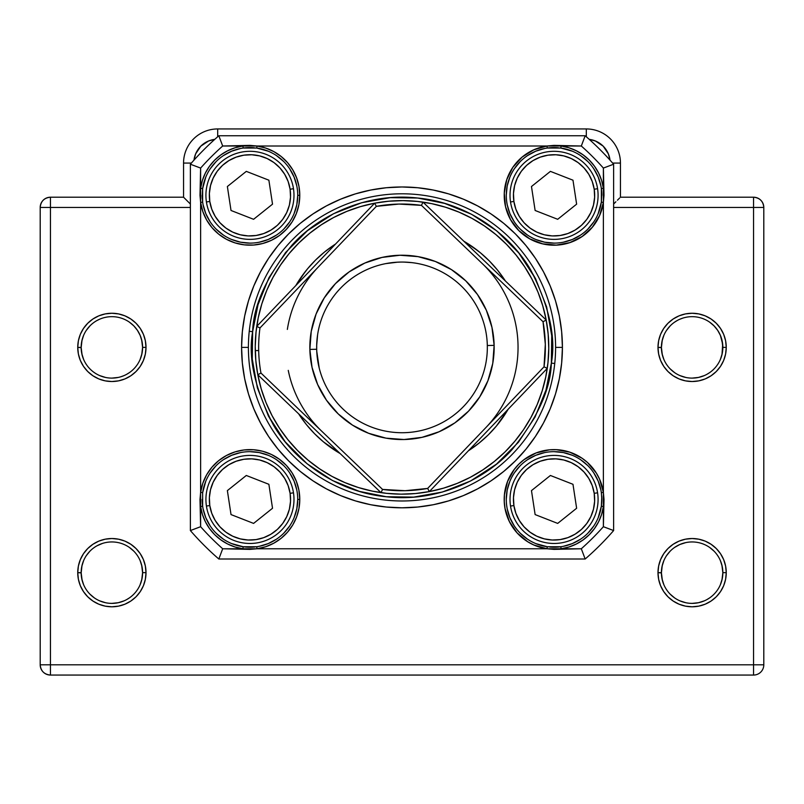 <?xml version="1.0" encoding="UTF-8"?>
<svg xmlns="http://www.w3.org/2000/svg" width="804" height="804" viewBox="0 0 804 804"><rect width="100%" height="100%" fill="white"/><g stroke="black" fill="none" stroke-linecap="round" stroke-linejoin="round"><path stroke-width="1.21" d="M132.992 197.211L88.37 197.211M715.63 197.211L620.447 197.211L620.447 163.071A34.13 34.13 0 0 0 586.317 128.941L217.683 128.941A34.13 34.13 0 0 0 183.553 163.071L183.553 197.211L111.877 197.211M140.137 359.428L141.946 353.69L142.599 347.388A30.723 30.723 0 0 1 111.877 378.111A30.723 30.723 0 0 1 81.154 347.388L82.088 354.896L81.154 347.388A30.723 30.723 0 0 0 111.877 378.111A30.723 30.723 0 0 0 142.599 347.388L146.006 347.388A34.13 34.13 0 0 1 111.877 381.518A34.13 34.13 0 0 1 77.747 347.388L81.164 347.64L82.008 340.223L83.616 335.348L81.817 341.077L81.154 347.388L82.008 340.223M140.137 584.699L141.946 578.96L142.599 572.659A30.723 30.723 0 0 1 111.877 603.382A30.723 30.723 0 0 1 81.154 572.659L82.088 580.166L81.154 572.659A30.723 30.723 0 0 0 111.877 603.382A30.723 30.723 0 0 0 142.599 572.659L146.006 572.659A34.13 34.13 0 0 1 111.877 606.789A34.13 34.13 0 0 1 77.747 572.659L81.164 572.91L82.008 565.493L83.616 560.619L81.817 566.348L81.154 572.659L82.008 565.493M720.384 584.699L722.183 578.96L722.846 572.659A30.723 30.723 0 0 1 692.123 603.382A30.723 30.723 0 0 1 661.401 572.659L662.335 580.166L661.401 572.659A30.723 30.723 0 0 0 692.123 603.382A30.723 30.723 0 0 0 722.846 572.659L726.253 572.659A34.13 34.13 0 0 1 692.123 606.789A34.13 34.13 0 0 1 657.994 572.659L661.401 572.92L662.255 565.493L663.863 560.619L662.054 566.348L661.401 572.659L662.255 565.493M720.384 359.428L722.183 353.69L722.846 347.388A30.723 30.723 0 0 1 692.123 378.111A30.723 30.723 0 0 1 661.401 347.388L662.335 354.896L661.401 347.388A30.723 30.723 0 0 0 692.123 378.111A30.723 30.723 0 0 0 722.846 347.388L726.253 347.388A34.13 34.13 0 0 1 692.123 381.518A34.13 34.13 0 0 1 657.994 347.388L661.401 347.64L662.255 340.223L663.863 335.348L662.054 341.077L661.401 347.388L662.255 340.223M105.535 377.448L99.616 375.558L105.535 377.448M81.154 572.689L81.154 572.659A30.723 30.723 0 0 1 111.877 541.946A30.723 30.723 0 0 1 142.599 572.659L142.599 572.629A30.723 30.723 0 0 0 111.877 541.946A30.723 30.723 0 0 0 81.154 572.659L81.817 578.97L83.606 584.679M105.535 602.719L99.616 600.829L105.535 602.719M86.36 330.293L89.958 325.871M86.36 555.564L89.958 551.142M94.38 597.915L89.947 594.166L94.38 597.915M685.762 602.719L679.862 600.829L685.782 602.719M685.762 377.438L679.862 375.558L685.782 377.448M666.606 330.293L670.194 325.871M674.626 372.634L670.194 368.895L674.606 372.624M666.606 555.564L670.194 551.142M674.626 597.915L670.194 594.166L674.626 597.915M661.401 572.689L661.401 572.659A30.723 30.723 0 0 1 692.123 541.946A30.723 30.723 0 0 1 722.846 572.659L722.846 572.629A30.723 30.723 0 0 0 692.123 541.946A30.723 30.723 0 0 0 661.401 572.659L662.054 578.97L663.853 584.679M126.791 374.242L129.384 372.634L126.791 374.242M121.213 376.654L124.138 375.558M81.154 347.418L81.154 347.388A30.723 30.723 0 0 1 111.877 316.665A30.723 30.723 0 0 1 142.599 347.388L142.599 347.358A30.723 30.723 0 0 0 111.877 316.665A30.723 30.723 0 0 0 81.154 347.388L81.817 353.69L83.616 359.428M126.791 599.513L129.384 597.905M121.213 601.925L124.168 600.819L118.238 602.719L111.877 603.382M707.038 599.513L709.63 597.905M701.46 601.925L704.404 600.819L698.485 602.719L692.123 603.382M707.038 374.242L709.63 372.634L707.038 374.242M692.123 378.111L698.485 377.438L704.404 375.548M661.401 347.418L661.401 347.388A30.723 30.723 0 0 1 692.123 316.665A30.723 30.723 0 0 1 722.846 347.388L722.846 347.358A30.723 30.723 0 0 0 692.123 316.665A30.723 30.723 0 0 0 661.401 347.388L662.054 353.69L663.863 359.428M662.828 356.644L662.426 355.267L662.828 356.644M662.828 581.915L662.426 580.538L662.828 581.915M721.409 581.925L721.811 580.538M721.409 356.654L721.811 355.267M141.162 356.654L141.655 354.916M82.581 356.644L82.189 355.267L82.581 356.644M141.162 581.925L141.655 580.197M82.581 581.915L82.189 580.538L82.581 581.915M692.123 197.211L671.008 197.211M141.665 339.881L142.599 347.388L141.946 341.097L140.147 335.358L137.424 330.323L133.826 325.891L129.414 322.163M141.655 565.132L142.599 572.659L141.946 566.368L140.147 560.639M96.962 545.805L102.54 543.393M129.364 547.403L133.826 551.172M142.599 572.619L141.745 579.835L142.599 572.639L146.006 572.659L145.353 566.006L143.413 559.594L140.258 553.695L136.017 548.529L130.841 544.278L124.942 541.122L118.54 539.182L111.877 538.529L105.223 539.182L98.812 541.122L92.912 544.278L87.747 548.529L83.495 553.695L80.34 559.594L78.4 566.006L77.747 572.659L78.4 579.322L80.34 585.724L83.495 591.623L87.747 596.799L92.912 601.04L98.812 604.196L105.223 606.136L111.877 606.789L118.54 606.136L124.942 604.196L130.841 601.04L136.017 596.799L140.258 591.623L143.413 585.724L145.353 579.322L146.006 572.659A34.13 34.13 0 0 0 111.877 538.529A34.13 34.13 0 0 0 77.747 572.659L81.154 572.659M96.962 320.535L99.595 319.238M142.599 347.348L141.745 354.564L142.599 347.368L146.006 347.388L145.353 340.725L143.413 334.323L140.258 328.424L136.017 323.258L130.841 319.007L124.942 315.851L118.54 313.912L111.877 313.258L105.223 313.912L98.812 315.851L92.912 319.007L87.747 323.258L83.495 328.424L80.34 334.323L78.4 340.725L77.747 347.388L78.4 354.051L80.34 360.453L83.495 366.353L87.747 371.528L92.912 375.769L98.812 378.925L105.223 380.865L111.877 381.518L118.54 380.865L124.942 378.925L130.841 375.769L136.017 371.528L140.258 366.353L143.413 360.453L145.353 354.051L146.006 347.388A34.13 34.13 0 0 0 111.877 313.258A34.13 34.13 0 0 0 77.747 347.388L81.154 347.388M677.209 320.535L674.606 322.153L677.209 320.535M682.787 318.123L679.832 319.238L682.787 318.123M709.641 322.153L714.073 325.891L717.67 330.323L720.384 335.358L722.675 344.182L721.992 354.564L722.846 347.348M679.832 544.509L674.606 547.423L679.832 544.509L685.762 542.61M714.073 551.172L709.661 547.434M722.846 572.619L722.193 566.368L720.394 560.639M589.242 139.363L595.452 141.001L603.211 146.177L608.387 153.936L610.025 160.147A23.889 23.889 0 0 0 589.242 139.363M753.559 197.211A10.241 10.241 0 0 1 763.8 207.452L753.559 207.452L753.559 197.211L753.559 207.452L613.623 207.452L753.559 207.452L753.559 664.818L50.441 664.818L50.441 207.452L190.377 207.452L40.2 207.452L40.2 664.818L50.441 664.818L50.441 197.211L50.441 207.452L40.2 207.452L40.2 664.818C40.803 671.038 44.22 674.445 50.441 675.058L753.559 675.058L753.559 664.818L40.2 664.818A10.241 10.241 0 0 0 50.441 675.058L50.441 664.818L50.441 675.058L753.559 675.058A10.241 10.241 0 0 0 763.8 664.818L763.8 207.452L753.559 207.452L753.559 675.058A10.241 10.241 0 0 0 763.8 664.818L753.559 664.818L763.8 664.818L763.8 207.452C763.197 201.231 759.78 197.814 753.559 197.211L620.447 197.211L620.447 163.071L612.628 163.071L620.447 163.071A34.13 34.13 0 0 0 586.317 128.941L217.683 128.941L217.683 136.76L217.683 128.941A34.13 34.13 0 0 0 183.553 163.071L183.553 197.211L190.377 204.035L183.553 197.211L50.441 197.211C44.22 197.814 40.803 201.231 40.2 207.452A10.241 10.241 0 0 1 50.441 197.211M193.975 160.147L195.613 153.936L200.789 146.177L208.548 141.001L214.758 139.363A23.889 23.889 0 0 0 193.975 160.147M661.401 347.388L657.994 347.388A34.13 34.13 0 0 1 692.123 313.258A34.13 34.13 0 0 1 726.253 347.388L725.6 340.725L723.66 334.323L720.505 328.424L716.253 323.258L711.088 319.007L705.188 315.851L698.776 313.912L692.123 313.258L685.46 313.912L679.058 315.851L673.159 319.007L667.983 323.258L663.742 328.424L660.586 334.323L658.647 340.725L657.994 347.388L658.647 354.051L660.586 360.453L663.742 366.353L667.983 371.528L673.159 375.769L679.058 378.925L685.46 380.865L692.123 381.518L698.776 380.865L705.188 378.925L711.088 375.769L716.253 371.528L720.505 366.353L723.66 360.453L725.6 354.051L726.253 347.388L722.846 347.388L721.912 339.881M661.401 572.659L657.994 572.659A34.13 34.13 0 0 1 692.123 538.529A34.13 34.13 0 0 1 726.253 572.659L725.6 566.006L723.66 559.594L720.505 553.695L716.253 548.529L711.088 544.278L705.188 541.122L698.776 539.182L692.123 538.529L685.46 539.182L679.058 541.122L673.159 544.278L667.983 548.529L663.742 553.695L660.586 559.594L658.647 566.006L657.994 572.659L658.647 579.322L660.586 585.724L663.742 591.623L667.983 596.799L673.159 601.04L679.058 604.196L685.46 606.136L692.123 606.789L698.776 606.136L705.188 604.196L711.088 601.04L716.253 596.799L720.505 591.623L723.66 585.724L725.6 579.322L726.253 572.659L722.846 572.659L721.992 579.835L722.846 572.639L721.902 565.132M669.441 326.675L668.285 328.012M669.441 551.946L668.285 553.283M89.194 551.946L88.048 553.283M89.194 326.675L88.048 328.012M118.238 377.438L111.877 378.111M191.372 163.071L183.553 163.071L191.372 163.071M586.317 136.76L586.317 128.941L586.317 136.76M619.663 197.985L617.442 200.206L619.663 197.985M615.894 201.754L614.125 203.533L615.894 201.754M613.623 204.035L614.125 203.533L613.623 204.035M554.75 363.478L551.353 363.117C550.609 389.287 537.514 418.11 512.047 449.587C485.747 479.244 436.904 502.681 386.272 496.741C335.509 491.998 292.616 458.903 273.079 424.411C254.727 388.322 247.913 357.408 252.647 331.66L249.25 331.298L252.647 331.66L258.004 304.746L268.918 277.782L285.601 252.496L307.51 230.658L333.439 213.774L361.649 202.729L390.292 197.663L417.728 198.035L444.642 203.392L471.606 214.306L496.892 230.989L518.731 252.898L535.615 278.827L546.66 307.038L551.725 335.68L551.353 363.117L545.996 390.03L535.082 416.995L518.399 442.28L496.49 464.119L470.561 481.003L442.351 492.048L413.708 497.113L386.272 496.741L359.358 491.385L332.394 480.47L307.108 463.787L285.269 441.878L268.385 415.949L257.34 387.739L252.275 359.097L252.647 331.66C253.391 305.49 266.486 276.666 291.952 245.19C318.253 215.532 367.096 192.106 417.728 198.035C468.491 202.779 511.384 235.873 530.921 270.365C549.273 306.455 556.087 337.368 551.353 363.117L554.75 363.478M482.239 263.551A116.047 116.047 0 0 1 485.837 427.627M321.761 431.235A116.047 116.047 0 0 1 288.254 370.373M547.263 368.383A146.77 146.77 0 0 0 546.197 320.032L422.994 202.126L546.197 320.032L543.042 321.741A143.353 143.353 0 0 1 544.027 366.825L547.263 368.383A146.77 146.77 0 0 1 257.803 374.744L260.958 373.046A143.353 143.353 0 0 1 258.677 350.534L255.27 350.614C258.054 381.277 258.054 381.277 255.27 350.614A146.77 146.77 0 0 0 257.803 374.744A146.77 146.77 0 0 1 422.994 202.126A146.77 146.77 0 0 1 547.263 368.383L429.356 491.586L427.648 488.43L405.146 490.711L382.563 489.425L260.958 373.046A143.353 143.353 0 0 1 259.973 327.952L376.352 206.347L398.854 204.065L421.437 205.362L543.042 321.741L545.323 344.243L544.027 366.825L427.648 488.43A143.353 143.353 0 0 1 382.563 489.425L381.006 492.651L257.803 374.744L381.006 492.651A146.77 146.77 0 0 0 429.356 491.586L547.263 368.383L544.027 366.825L427.648 488.43L429.356 491.586M305.51 271.3L295.812 285.571A122.871 122.871 0 0 1 335.58 244.014L334.424 244.758L335.58 244.014M478.089 250.898L463.818 241.2A122.871 122.871 0 0 1 505.374 280.968L504.631 279.812L505.374 280.968M298.626 413.809L299.369 414.964L298.626 413.809A122.871 122.871 0 0 0 340.182 453.577L323.409 441.838L314.525 433.688L306.495 424.693L299.369 414.964M325.911 443.878L333.047 449.094M468.42 450.763L469.576 450.019L468.42 450.763A122.871 122.871 0 0 0 508.188 409.206L496.45 425.979L488.299 434.863L479.305 442.893L469.576 450.019M498.49 423.477L503.706 416.341M300.294 278.435L307.55 268.797L315.701 259.913L324.695 251.883L334.424 244.758M470.953 245.682L480.591 252.938L489.475 261.089L497.505 270.084L504.631 279.812M485.033 261.501L484.179 260.677M318.967 433.276L319.821 434.1M487.887 430.421L488.711 429.567M256.044 332.012L255.24 346.393L255.843 360.785L257.863 375.046L261.27 389.046L266.023 402.633L272.094 415.698L279.42 428.1L287.922 439.728L297.52 450.461L308.123 460.21L319.64 468.863L331.941 476.36L344.916 482.601L358.443 487.546L372.393 491.143L386.623 493.344L401.005 494.148L415.397 493.545L429.658 491.525L443.657 488.118L457.245 483.365L470.31 477.295L482.712 469.968L494.339 461.466L505.073 451.868L514.821 441.265L523.474 429.748L530.962 417.447L537.213 404.472L542.157 390.945L545.755 376.996L547.956 362.765L548.76 348.383L548.157 333.992L546.137 319.731L542.73 305.731L537.976 292.143L531.906 279.078L524.58 266.677L516.078 255.049L506.48 244.315L495.877 234.567L484.36 225.914L472.059 218.427L459.084 212.176L445.557 207.231L431.607 203.633L417.376 201.432L402.995 200.628L388.603 201.231L374.342 203.251L360.343 206.658L346.755 211.412L333.69 217.482L321.288 224.808L309.661 233.311L298.927 242.908L289.179 253.511L280.526 265.029L273.038 277.33L266.787 290.304L261.843 303.832L258.245 317.781L256.044 332.012M287.35 329.419A116.047 116.047 0 0 1 318.163 267.149M268.385 415.949L276.104 429.266M359.358 491.385L372.674 494.681M545.996 390.03L551.353 363.117M535.615 278.827L527.896 265.511M258.004 304.746L252.647 331.66M247.411 147.624L256.727 148.036A47.788 47.788 0 0 1 297.731 195.342A47.788 47.788 0 0 0 256.727 148.036L257.019 146.006A49.828 49.828 0 0 1 299.781 195.342L297.731 195.342A47.788 47.788 0 0 1 253.35 242.999A47.788 47.788 0 0 1 202.648 202.116L202.166 195.342A47.788 47.788 0 0 0 202.286 198.729M202.236 501.977L202.166 499.435A47.788 47.788 0 0 0 202.648 506.218L202.648 492.661A47.788 47.788 0 0 1 253.35 451.778A47.788 47.788 0 0 1 297.731 499.435A47.788 47.788 0 0 0 253.35 451.778A47.788 47.788 0 0 0 202.648 492.661L200.618 492.37A49.828 49.828 0 0 1 253.491 449.737A49.828 49.828 0 0 1 299.781 499.435L297.731 499.435A47.788 47.788 0 0 1 256.727 546.74L245.712 547.032A47.788 47.788 0 0 0 255.039 546.951M601.764 192.809L601.352 202.116A47.788 47.788 0 0 1 550.65 242.999A47.788 47.788 0 0 1 506.269 195.342L507.183 186.015L509.907 177.051M549.815 547.032A47.788 47.788 0 0 0 559.132 546.951L547.273 546.74A47.788 47.788 0 0 1 506.269 499.435L507.183 490.118L509.907 481.154M601.764 496.902L601.352 506.218A47.788 47.788 0 0 0 601.834 499.435L601.352 506.218A47.788 47.788 0 0 1 560.83 546.74L559.132 546.951M245.712 547.032L243.17 546.74A47.788 47.788 0 0 1 202.648 506.218A47.788 47.788 0 0 0 243.17 546.74L231.663 543.584M248.406 347.388A153.594 153.594 0 0 0 402 500.982A153.594 153.594 0 0 0 555.594 347.388L562.418 347.388A160.418 160.418 0 0 1 402 507.806A160.418 160.418 0 0 1 241.582 347.388L248.406 347.388A153.594 153.594 0 0 1 402 193.794A153.594 153.594 0 0 1 555.594 347.388A153.594 153.594 0 0 1 402 500.982A153.594 153.594 0 0 1 248.406 347.388L241.582 347.388L242.356 363.117L244.657 378.684L248.486 393.96L253.793 408.784L260.526 423.015L268.616 436.512L277.993 449.155L288.566 460.823L300.234 471.395L312.877 480.772L326.374 488.862L340.615 495.596L355.428 500.902L370.704 504.731L386.272 507.033L402 507.806L417.728 507.033L433.296 504.731L448.572 500.902L463.385 495.596L477.626 488.862L491.123 480.772L503.766 471.395L515.434 460.823L526.007 449.155L535.384 436.512L543.474 423.015L550.207 408.784L555.514 393.96L559.343 378.684L561.644 363.117L562.418 347.388L561.644 331.66L559.343 316.093L555.514 300.817L550.207 286.003L543.474 271.762L535.384 258.265L526.007 245.622L515.434 233.954L503.766 223.381L491.123 214.005L477.626 205.914L463.385 199.181L448.572 193.875L433.296 190.045L417.728 187.744L402 186.97L386.272 187.744L370.704 190.045L355.428 193.875L340.615 199.181L326.374 205.914L312.877 214.005L300.234 223.381L288.566 233.954L277.993 245.622L268.616 258.265L260.526 271.762L253.793 286.003L248.486 300.817L244.657 316.093L242.356 331.66L241.582 347.388A160.418 160.418 0 0 1 402 186.97A160.418 160.418 0 0 1 562.418 347.388L555.594 347.388A153.594 153.594 0 0 0 402 193.794A153.594 153.594 0 0 0 248.406 347.388M202.236 197.874L202.648 188.558L200.618 188.267L200.618 202.407L202.799 211.482L206.638 219.984L211.985 227.622L218.668 234.135L226.447 239.28L235.049 242.888L244.165 244.838L253.491 245.049L262.697 243.511L271.45 240.295L279.45 235.502L286.415 229.301L292.103 221.904L296.324 213.583L298.907 204.628L299.781 195.342L298.987 186.488L296.636 177.915L292.807 169.905L287.601 162.699L281.209 156.529L273.822 151.594L265.672 148.047L257.019 146.006L546.981 146.006L533.776 149.815L522.108 157.092L512.872 167.272L506.771 179.593L504.269 193.111L505.555 206.789L510.53 219.603L518.811 230.577L529.786 238.858L542.599 243.833L556.278 245.119L569.795 242.617L582.116 236.517L592.297 227.281L599.573 215.613L603.382 202.407L603.382 492.37L599.573 479.164L596.337 473.074L587.523 462.521L582.116 458.26L569.795 452.16L556.278 449.657L549.393 449.828L536.017 452.984L524.007 459.677L518.811 464.199L514.289 469.395L507.595 481.405L504.44 494.782L504.269 501.666L505.053 508.52L509.394 521.555L517.133 532.911L527.685 541.725L533.776 544.961L546.981 548.77L257.019 548.77L265.672 546.73L273.822 543.182L281.209 538.248L287.601 532.077L292.807 524.871L296.636 516.861L298.987 508.289L299.781 499.435L298.907 490.149L296.324 481.194L292.103 472.873L286.415 465.476L279.45 459.275L271.45 454.481L262.697 451.265L253.491 449.737L244.165 449.938L235.049 451.888L226.447 455.496L218.668 460.652L211.985 467.154L206.638 474.792L202.799 483.304L200.618 492.37L200.618 202.407L199.995 195.342L200.618 168.076A269.642 269.642 0 0 1 222.688 146.006L242.878 146.006L235.069 147.775L227.653 150.77L220.809 154.911L214.708 160.096L209.522 166.197L205.382 173.041L202.387 180.458L200.618 188.267L200.618 168.076A269.642 269.642 0 0 1 222.688 146.006L249.954 145.383L257.019 146.006L546.981 146.006L554.046 145.383L581.312 146.006A269.642 269.642 0 0 1 603.382 168.076L603.382 188.267L601.613 180.458L598.618 173.041L594.478 166.197L589.292 160.096L583.191 154.911L576.347 150.77L568.93 147.775L561.122 146.006L581.312 146.006A269.642 269.642 0 0 1 603.382 168.076L604.005 195.342L603.382 202.407L603.382 492.37L604.005 499.435L603.382 526.7A269.642 269.642 0 0 1 581.312 548.77L561.122 548.77L568.93 547.001L576.347 544.006L583.191 539.866L589.292 534.68L594.478 528.58L598.618 521.736L601.613 514.319L603.382 506.51L603.382 526.7A269.642 269.642 0 0 1 581.312 548.77L554.046 549.393L546.981 548.77L257.019 548.77L249.954 549.393L222.688 548.77A269.642 269.642 0 0 1 200.618 526.7L200.618 506.51L202.387 514.319L205.382 521.736L209.522 528.58L214.708 534.68L220.809 539.866L227.653 544.006L235.069 547.001L242.878 548.77L222.688 548.77A269.642 269.642 0 0 1 200.618 526.7L199.995 499.435L200.618 492.37L200.618 202.407L202.648 202.116L202.648 188.558L205.804 177.051M218.829 559.011A279.882 279.882 0 0 1 190.377 530.56L190.377 164.217A279.882 279.882 0 0 1 218.829 135.765L585.171 135.765A279.882 279.882 0 0 1 613.623 164.217L613.623 530.56A279.882 279.882 0 0 1 585.171 559.011L218.829 559.011L585.171 559.011A279.882 279.882 0 0 0 613.623 530.56L613.623 164.217A279.882 279.882 0 0 0 585.171 135.765L218.829 135.765A279.882 279.882 0 0 0 190.377 164.217L190.377 530.56A279.882 279.882 0 0 0 218.829 559.011L222.688 548.77M297.731 499.435L299.781 499.435A49.828 49.828 0 0 1 257.019 548.77L256.727 546.74L243.17 546.74L242.878 548.77L257.019 548.77L256.727 546.74A47.788 47.788 0 0 0 297.731 499.435L296.817 508.761L294.093 517.726M289.681 525.987L283.742 533.233M276.496 539.172L268.234 543.584L259.27 546.308M252.486 547.162L249.943 547.222M223.401 539.172L216.155 533.233M210.216 525.987L205.804 517.726L203.08 508.761M243.17 546.74L242.878 548.77A49.828 49.828 0 0 1 200.618 506.51L202.648 506.218L202.648 492.661L205.804 481.154M210.216 472.893L216.155 465.647M223.401 459.707L231.663 455.295L240.627 452.572M249.954 451.657L259.27 452.572L268.234 455.295M276.496 459.707L283.742 465.647M289.681 472.893L294.093 481.154L296.817 490.118M506.269 499.435A47.788 47.788 0 0 1 550.65 451.778A47.788 47.788 0 0 1 601.352 492.661A47.788 47.788 0 0 0 550.65 451.778A47.788 47.788 0 0 0 547.273 546.74L546.981 548.77A49.828 49.828 0 0 1 551.685 449.667A49.828 49.828 0 0 1 603.382 492.37L603.382 506.51L601.352 506.218L603.382 506.51A49.828 49.828 0 0 1 561.122 548.77L560.83 546.74A47.788 47.788 0 0 0 601.352 506.218L598.196 517.726M593.784 525.987L587.845 533.233M580.599 539.172L572.337 543.584L563.373 546.308M556.589 547.162L554.046 547.222M547.273 546.74L546.981 548.77L561.122 548.77L560.83 546.74L547.273 546.74L535.765 543.584M527.504 539.172L520.258 533.233M514.319 525.987L509.907 517.726L507.183 508.761M514.319 472.893L520.258 465.647M527.504 459.707L535.765 455.295L544.73 452.572M554.046 451.657L563.373 452.572L572.337 455.295M580.599 459.707L587.845 465.647M593.784 472.893L598.196 481.154L600.92 490.118M601.834 499.435L601.352 492.661L603.382 492.37L601.352 492.661L601.834 499.435A47.788 47.788 0 0 0 601.714 496.048M551.514 147.624L560.83 148.036A47.788 47.788 0 0 1 601.352 188.558L601.834 195.342A47.788 47.788 0 0 0 601.352 188.558L601.352 202.116L598.196 213.623M593.784 221.884L587.845 229.13M580.599 235.069L572.337 239.481L563.373 242.205M554.046 243.12L544.73 242.205L535.765 239.481M527.504 235.069L520.258 229.13M514.319 221.884L509.907 213.623L507.183 204.658M514.319 168.79L520.258 161.554M527.504 155.604L535.765 151.192L544.73 148.469M554.046 147.554L548.961 147.825A47.788 47.788 0 0 1 558.288 147.745M506.269 195.342A47.788 47.788 0 0 1 547.273 148.036A47.788 47.788 0 0 0 550.65 242.999A47.788 47.788 0 0 0 601.352 202.116L603.382 202.407L603.382 188.267L601.352 188.558A47.788 47.788 0 0 0 560.83 148.036L572.337 151.192M580.599 155.604L587.845 161.554M593.784 168.79L598.196 177.051L600.92 186.015M601.352 202.116L603.382 202.407A49.828 49.828 0 0 1 504.279 197.704A49.828 49.828 0 0 1 546.981 146.006L547.273 148.036L548.961 147.825M297.731 195.342L299.781 195.342A49.828 49.828 0 0 1 253.491 245.049A49.828 49.828 0 0 1 200.618 202.407L202.648 202.116A47.788 47.788 0 0 0 253.35 242.999A47.788 47.788 0 0 0 297.731 195.342L296.817 204.658L294.093 213.623M289.681 221.884L283.742 229.13M276.496 235.069L268.234 239.481L259.27 242.205M249.964 243.12L240.627 242.205L231.663 239.481M223.401 235.069L216.155 229.13M210.216 221.884L205.804 213.623L203.08 204.658M210.216 168.79L216.155 161.554M223.401 155.604L231.663 151.192L240.627 148.469M249.954 147.554L243.17 148.036A47.788 47.788 0 0 0 202.648 188.558A47.788 47.788 0 0 1 243.17 148.036L256.727 148.036L268.234 151.192M276.496 155.604L283.742 161.554M289.681 168.79L294.093 177.051L296.817 186.015M254.185 147.745A47.788 47.788 0 0 0 243.17 148.036L242.878 146.006L243.17 148.036M222.658 145.946L219.582 137.775M192.387 164.971L200.558 168.046M219.582 557.001L222.658 548.83M200.558 526.731L192.387 529.806M584.418 137.775L581.342 145.946M603.442 168.046L611.613 164.971M611.613 529.806L603.442 526.731M581.342 548.83L584.418 557.001M200.618 168.076L190.377 164.217M218.829 135.765L222.688 146.006M190.377 530.56L200.618 526.7M613.623 164.217L603.382 168.076M581.312 146.006L585.171 135.765M603.382 526.7L613.623 530.56M585.171 559.011L581.312 548.77M202.648 492.661L200.618 492.37L200.618 506.51L202.648 506.218M560.83 148.036L561.122 146.006L546.981 146.006L547.273 148.036L560.83 148.036L561.122 146.006A49.828 49.828 0 0 1 603.382 188.267L601.352 188.558M202.648 188.558L200.618 188.267A49.828 49.828 0 0 1 242.878 146.006L257.019 146.006L256.727 148.036M381.769 202.025L375.006 203.121M256.637 367.619L257.732 374.383M319.228 368.131L316.756 351.227M492.762 363.378L494.138 345.368L491.968 327.429L486.35 310.264L477.486 294.515L465.717 280.807L451.506 269.662L435.386 261.491L417.99 256.627L399.98 255.25L382.041 257.421L364.875 263.039L349.127 271.903L335.419 283.671L324.273 297.882L316.103 314.002L311.238 331.399L309.862 349.408L312.032 367.348L317.65 384.513L326.514 400.261L338.283 413.97L352.494 425.125L368.614 433.286L386.01 438.15L404.02 439.527L421.959 437.356L439.125 431.738L454.873 422.874L468.581 411.105L479.727 396.895L487.897 380.774L492.762 363.378L494.138 345.368L487.314 345.519L494.138 345.368A92.158 92.158 0 0 1 404.02 439.527A92.158 92.158 0 0 1 309.862 349.408L316.686 349.268A85.335 85.335 0 0 0 403.879 432.703A85.335 85.335 0 0 0 487.314 345.519A85.335 85.335 0 0 1 403.879 432.703A85.335 85.335 0 0 1 316.686 349.268L316.876 353.278M385.669 263.632L397.709 262.164M255.27 350.614L258.677 350.534A143.353 143.353 0 0 1 259.973 327.952L256.737 326.394L374.644 203.191L256.737 326.394A146.77 146.77 0 0 0 255.27 350.614M255.35 341.489L255.863 333.831M256.597 367.358L255.752 359.73L256.597 367.358M407.899 200.739L415.557 201.251M382.031 201.985L389.659 201.141L382.031 201.985M386.01 438.15L404.02 439.527M316.686 349.268L316.696 345.258L316.686 349.268A85.335 85.335 0 0 1 400.121 262.084A85.335 85.335 0 0 1 487.314 345.519A85.335 85.335 0 0 0 400.121 262.084A85.335 85.335 0 0 0 316.686 349.268L309.862 349.408A92.158 92.158 0 0 1 399.98 255.25A92.158 92.158 0 0 1 494.138 345.368M411.97 262.647L403.809 262.074M417.186 263.421L416.572 263.31M419.085 263.782L420.261 264.034M411.537 262.596L414.643 262.998M400.121 262.084L396.121 262.265M316.696 345.258L317.6 334.846M256.687 326.756L255.883 333.549M381.006 492.651L382.563 489.425L260.958 373.046L257.803 374.744M256.737 326.394L259.973 327.952L376.352 206.347A143.353 143.353 0 0 1 421.437 205.362L422.994 202.126L421.437 205.362L543.042 321.741L546.197 320.032M376.352 206.347L374.644 203.191L376.352 206.347M422.994 202.126A146.77 146.77 0 0 0 374.644 203.191M597.583 188.719L594.206 189.231A40.622 40.622 0 0 1 560.157 235.492A40.622 40.622 0 0 1 513.897 201.452L510.52 201.965A44.029 44.029 0 0 0 560.669 238.868A44.029 44.029 0 0 0 597.583 188.719A44.029 44.029 0 0 1 560.669 238.868A44.029 44.029 0 0 1 510.52 201.965A44.029 44.029 0 0 1 547.423 151.805A44.029 44.029 0 0 1 597.583 188.719A44.029 44.029 0 0 0 547.423 151.805A44.029 44.029 0 0 0 510.52 201.965L513.897 201.452L513.475 193.493L514.61 185.613L517.274 178.106L521.334 171.262L526.66 165.343L533.042 160.579L540.228 157.142L547.936 155.182L555.896 154.76L563.775 155.906L571.282 158.559L578.126 162.619L584.046 167.946L588.809 174.327L592.246 181.513L594.206 189.231L594.628 197.181L593.483 205.06L590.829 212.568L586.769 219.412L581.443 225.331L575.061 230.095L567.875 233.532L560.157 235.492L552.207 235.914L544.328 234.778L536.821 232.125L529.977 228.055L524.057 222.728L519.294 216.346L515.856 209.161L513.897 201.452A40.622 40.622 0 0 1 547.936 155.182A40.622 40.622 0 0 1 594.206 189.231L597.583 188.719M531.474 186.518L535.122 210.477L557.695 219.301L576.629 204.166L572.981 180.196L550.408 171.373L531.474 186.518L550.408 171.373L572.981 180.196L576.629 204.166L557.695 219.301L535.122 210.477L531.474 186.518M524.057 222.728L529.977 228.055M581.443 225.331L586.769 219.412M584.046 167.946L578.126 162.619M526.66 165.343L521.334 171.262M293.48 492.812L290.103 493.334A40.622 40.622 0 0 1 256.064 539.595A40.622 40.622 0 0 1 209.794 505.545L206.417 506.058A44.029 44.029 0 0 0 256.577 542.971A44.029 44.029 0 0 0 293.48 492.812A44.029 44.029 0 0 1 256.577 542.971A44.029 44.029 0 0 1 206.417 506.058A44.029 44.029 0 0 1 243.331 455.908A44.029 44.029 0 0 1 293.48 492.812A44.029 44.029 0 0 0 243.331 455.908A44.029 44.029 0 0 0 206.417 506.058L209.794 505.545L209.372 497.596L210.517 489.716L213.171 482.209L217.231 475.365L222.557 469.446L228.939 464.682L236.125 461.245L243.843 459.285L251.793 458.863L259.672 459.999L267.179 462.662L274.023 466.722L279.943 472.048L284.706 478.43L288.144 485.616L290.103 493.334L290.525 501.284L289.39 509.163L286.726 516.67L282.666 523.515L277.34 529.434L270.958 534.198L263.772 537.635L256.064 539.595L248.104 540.017L240.225 538.871L232.718 536.218L225.874 532.158L219.954 526.831L215.191 520.449L211.753 513.264L209.794 505.545A40.622 40.622 0 0 1 243.843 459.285A40.622 40.622 0 0 1 290.103 493.334L293.48 492.812M227.371 490.611L231.019 514.58L253.592 523.404L272.526 508.259L268.878 484.299L246.305 475.476L227.371 490.611L246.305 475.476L268.878 484.299L272.526 508.259L253.592 523.404L231.019 514.58L227.371 490.611M219.954 526.831L225.874 532.158M277.34 529.434L282.666 523.515M279.943 472.048L274.023 466.722M222.557 469.446L217.231 475.365M597.583 492.812L594.206 493.334A40.622 40.622 0 0 1 560.157 539.595A40.622 40.622 0 0 1 513.897 505.545L510.52 506.058A44.029 44.029 0 0 0 560.669 542.971A44.029 44.029 0 0 0 597.583 492.812A44.029 44.029 0 0 1 560.669 542.971A44.029 44.029 0 0 1 510.52 506.058A44.029 44.029 0 0 1 547.423 455.908A44.029 44.029 0 0 1 597.583 492.812A44.029 44.029 0 0 0 547.423 455.908A44.029 44.029 0 0 0 510.52 506.058L513.897 505.545L513.475 497.596L514.61 489.716L517.274 482.209L521.334 475.365L526.66 469.446L533.042 464.682L540.228 461.245L547.936 459.285L555.896 458.863L563.775 459.999L571.282 462.662L578.126 466.722L584.046 472.048L588.809 478.43L592.246 485.616L594.206 493.334L594.628 501.284L593.483 509.163L590.829 516.67L586.769 523.515L581.443 529.434L575.061 534.198L567.875 537.635L560.157 539.595L552.207 540.017L544.328 538.871L536.821 536.218L529.977 532.158L524.057 526.831L519.294 520.449L515.856 513.264L513.897 505.545A40.622 40.622 0 0 1 547.936 459.285A40.622 40.622 0 0 1 594.206 493.334L597.583 492.812M531.474 490.611L535.122 514.58L557.695 523.404L576.629 508.259L572.981 484.299L550.408 475.476L531.474 490.611L550.408 475.476L572.981 484.299L576.629 508.259L557.695 523.404L535.122 514.58L531.474 490.611M524.057 526.831L529.977 532.158M581.443 529.434L586.769 523.515M584.046 472.048L578.126 466.722M526.66 469.446L521.334 475.365M293.48 188.719L290.103 189.231A40.622 40.622 0 0 1 256.064 235.492A40.622 40.622 0 0 1 209.794 201.452L206.417 201.965A44.029 44.029 0 0 0 256.577 238.868A44.029 44.029 0 0 0 293.48 188.719A44.029 44.029 0 0 1 256.577 238.868A44.029 44.029 0 0 1 206.417 201.965A44.029 44.029 0 0 1 243.331 151.805A44.029 44.029 0 0 1 293.48 188.719A44.029 44.029 0 0 0 243.331 151.805A44.029 44.029 0 0 0 206.417 201.965L209.794 201.452L209.372 193.493L210.517 185.613L213.171 178.106L217.231 171.262L222.557 165.343L228.939 160.579L236.125 157.142L243.843 155.182L251.793 154.76L259.672 155.906L267.179 158.559L274.023 162.619L279.943 167.946L284.706 174.327L288.144 181.513L290.103 189.231L290.525 197.181L289.39 205.06L286.726 212.568L282.666 219.412L277.34 225.331L270.958 230.095L263.772 233.532L256.064 235.492L248.104 235.914L240.225 234.778L232.718 232.125L225.874 228.055L219.954 222.728L215.191 216.346L211.753 209.161L209.794 201.452A40.622 40.622 0 0 1 243.843 155.182A40.622 40.622 0 0 1 290.103 189.231L293.48 188.719M227.371 186.518L231.019 210.477L253.592 219.301L272.526 204.166L268.878 180.196L246.305 171.373L227.371 186.518L246.305 171.373L268.878 180.196L272.526 204.166L253.592 219.301L231.019 210.477L227.371 186.518M219.954 222.728L225.874 228.055M277.34 225.331L282.666 219.412M279.943 167.946L274.023 162.619M222.557 165.343L217.231 171.262"/></g></svg>
